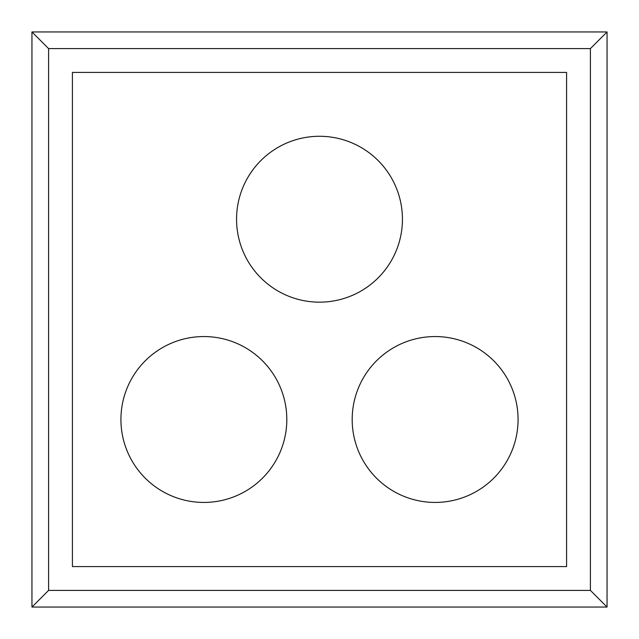 <?xml version="1.0" encoding="UTF-8"?>
<svg xmlns="http://www.w3.org/2000/svg" width="639" height="639" viewBox="0 0 639 639"><rect width="100%" height="100%" fill="white"/><g stroke="black" fill="none" stroke-linecap="round" stroke-linejoin="round"><path stroke-width="0.96" d="M590.396 590.396L607.05 607.05L607.05 31.95L31.95 31.95L31.95 607.05L48.604 590.396L48.604 48.604L590.396 48.604L590.396 590.396L48.604 590.396M31.95 31.95L48.604 48.604M607.05 31.95L590.396 48.604M607.05 607.05L31.95 607.05M518.069 419.488A82.942 82.942 0 0 1 435.127 502.43A82.942 82.942 0 0 1 352.185 419.488A82.942 82.942 0 0 1 435.127 336.553A82.942 82.942 0 0 1 518.069 419.488M236.558 219.217A82.942 82.942 0 0 1 360.971 147.393A82.942 82.942 0 0 1 360.971 291.049A82.942 82.942 0 0 1 236.558 219.217M566.585 72.415L566.585 566.585L72.415 566.585L72.415 72.415L566.585 72.415M120.931 419.488A82.942 82.942 0 0 0 245.344 491.319A82.942 82.942 0 0 0 245.344 347.664A82.942 82.942 0 0 0 120.931 419.488"/></g></svg>
